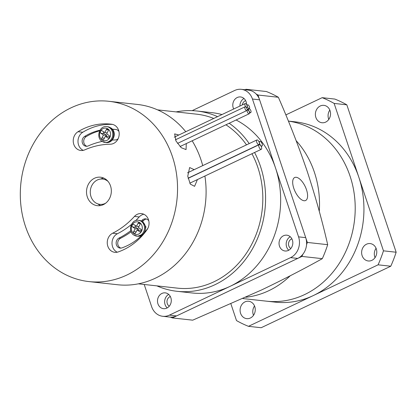 <?xml version="1.0" encoding="UTF-8"?>
<svg xmlns="http://www.w3.org/2000/svg" width="417" height="417" viewBox="0 0 417 417"><rect width="100%" height="100%" fill="white"/><g stroke="black" fill="none" stroke-linecap="round" stroke-linejoin="round"><path stroke-width="0.63" d="M239.921 106.059A7.954 6.88 96.3 0 1 243.992 98.506M233.692 109.009A7.954 6.88 96.3 0 1 237.226 97.526A7.954 6.88 96.3 0 1 240.552 96.947A7.954 6.88 96.3 0 1 246.577 104.604M288.757 250.231A7.954 6.88 96.3 0 1 290.248 236.736M288.387 250.419A7.954 6.88 96.3 0 1 285.061 250.998A7.954 6.88 96.3 0 1 279.082 244.279A7.954 6.88 96.3 0 1 283.477 235.761A7.954 6.88 96.3 0 1 286.802 235.183A7.954 6.88 96.3 0 1 292.781 241.902A7.954 6.88 96.3 0 1 288.387 250.419M167.217 307.908A7.954 6.88 96.3 0 1 168.703 294.418M166.842 308.1A7.954 6.88 96.3 0 1 163.516 308.679A7.954 6.88 96.3 0 1 157.543 301.955A7.954 6.88 96.3 0 1 161.937 293.438A7.954 6.88 96.3 0 1 165.262 292.864A7.954 6.88 96.3 0 1 171.241 299.583A7.954 6.88 96.3 0 1 166.842 308.1M156.891 285.874A90.692 78.464 -83.7 0 0 177.022 291.301A90.692 78.464 -83.7 0 0 214.927 284.722A90.692 78.464 -83.7 0 0 254.578 152.492M249.21 143.589A90.692 78.464 -83.7 0 0 229.183 123.255M217.554 116.656A90.692 78.464 -83.7 0 0 196.907 111.005A90.692 78.464 -83.7 0 0 176.083 111.907M259.598 99.819L252.457 99.032A15.914 13.766 -83.7 0 0 241.313 89.332L248.449 90.119A15.914 13.766 96.3 0 1 259.598 99.819L305.713 237.638A15.914 13.766 96.3 0 1 297.728 258.42L290.586 257.633L229.996 286.385A90.692 78.464 -83.7 0 0 275.517 167.942A90.692 78.464 -83.7 0 0 236.079 119.987M222.016 114.545A90.692 78.464 -83.7 0 0 211.977 112.668L196.907 111.005M290.586 257.633A15.914 13.766 -83.7 0 0 298.572 236.851L305.713 237.638M252.457 99.032L298.572 236.851M241.313 89.332A15.914 13.766 -83.7 0 0 234.662 90.484L192.174 110.646M177.022 291.301L192.091 292.963A90.692 78.464 -83.7 0 0 229.996 286.385L169.406 315.143L176.547 315.93A15.914 13.766 96.3 0 1 169.896 317.082L162.76 316.294A15.914 13.766 -83.7 0 0 169.406 315.143M297.728 258.42L176.547 315.93M162.76 316.294A15.914 13.766 -83.7 0 1 151.611 306.599L144.209 284.477M105.595 203.251A12.729 11.014 96.3 0 1 99.908 204.356A12.729 11.014 96.3 0 1 90.989 196.595A12.729 11.014 96.3 0 1 102.702 179.049A12.729 11.014 96.3 0 1 108.008 181.369M258.79 146.273A2.544 1.126 64.6 0 0 261.308 149.302A2.544 1.126 64.6 0 0 261.641 147.722A2.544 1.126 64.6 0 0 259.124 144.699A2.544 1.126 64.6 0 0 258.79 146.273M256.533 141.535A2.544 1.126 64.6 0 0 259.051 144.558A2.544 1.126 64.6 0 0 259.384 142.984A2.544 1.126 64.6 0 0 256.872 139.956A2.544 1.126 64.6 0 0 256.533 141.535M259.473 143.026A2.544 1.126 64.6 0 0 261.991 146.054A2.544 1.126 64.6 0 0 262.324 144.475A2.544 1.126 64.6 0 0 259.812 141.452A2.544 1.126 64.6 0 0 259.473 143.026M251.957 153.732A87.513 75.712 96.3 0 1 256.836 164.579A87.513 75.712 96.3 0 1 247.417 251.712A87.513 75.712 96.3 0 1 177.371 288.137L138.361 283.831M157.553 109.864L196.558 114.164A87.513 75.712 96.3 0 1 213.749 118.459M225.931 124.792A87.513 75.712 96.3 0 1 246.51 144.866M112.22 140.07A88.096 76.217 96.3 0 1 115.181 139.966A5.249 4.54 -83.7 0 0 116.89 139.565A5.249 4.54 -83.7 0 0 118.167 138.668M118.954 131.506A5.249 4.54 -83.7 0 0 115.936 129.515A60.861 52.651 -83.7 0 0 114.925 129.395A60.861 52.651 -83.7 0 0 112.329 129.181M130.776 230.69A88.096 76.217 96.3 0 1 118.975 238.097A5.249 4.54 -83.7 0 0 116.181 243.731A5.249 4.54 -83.7 0 0 120.117 248.105A5.249 4.54 -83.7 0 0 121.873 247.901A60.861 52.651 -83.7 0 0 126.94 245.832A60.861 52.651 -83.7 0 0 141.592 235.548M145.413 231.44A60.861 52.651 -83.7 0 0 147.842 228.375M147.019 229.741A65.636 56.785 96.3 0 1 123.651 249.705A65.636 56.785 96.3 0 1 118.188 251.941A10.024 8.674 96.3 0 1 114.837 252.321A10.024 8.674 96.3 0 1 107.32 243.971A10.024 8.674 96.3 0 1 112.653 233.218A83.322 72.089 96.3 0 0 134.456 216.428A10.024 8.674 96.3 0 1 141.462 213.587A10.024 8.674 96.3 0 1 148.457 219.613A10.024 8.674 96.3 0 1 147.019 229.741M113.601 143.438A10.024 8.674 -83.7 0 0 119.153 132.799A10.024 8.674 -83.7 0 0 111.782 124.256A65.636 56.785 -83.7 0 0 110.687 124.125A65.636 56.785 -83.7 0 0 78.026 131.715A10.024 8.674 -83.7 0 0 73.35 142.51A10.024 8.674 -83.7 0 0 80.815 150.485A10.024 8.674 -83.7 0 0 84.802 149.849A83.322 72.089 -83.7 0 1 110.333 144.209A10.024 8.674 -83.7 0 0 113.601 143.438M197.418 179.576L194.583 186.326L190.319 184.116L187.754 176.214L189.636 167.54L194.197 169.656M186.284 143.584L186.055 149.599L181.228 147.691L176 141.019L174.645 133.878L178.804 135.019M108.868 101.295A90.692 78.464 96.3 0 1 177.001 177.923A90.692 78.464 96.3 0 1 126.851 275.032A90.692 78.464 96.3 0 1 88.983 281.59A90.692 78.464 96.3 0 1 20.85 204.956A90.692 78.464 96.3 0 1 70.999 107.847A90.692 78.464 96.3 0 1 108.868 101.295L137.422 104.443A90.692 78.464 96.3 0 1 185.768 131.72M192.169 140.795A90.692 78.464 96.3 0 1 202.725 165.617M204.903 176.026A90.692 78.464 96.3 0 1 155.4 278.181A90.692 78.464 96.3 0 1 117.537 284.738L88.983 281.59M94.513 178.241A14.319 12.39 -83.7 0 0 86.595 193.571A14.319 12.39 -83.7 0 0 97.354 205.675A14.319 12.39 -83.7 0 0 103.333 204.638A14.319 12.39 -83.7 0 0 111.25 189.308A14.319 12.39 -83.7 0 0 100.497 177.204A14.319 12.39 -83.7 0 0 94.513 178.241M103.614 178.038A14.319 12.39 -83.7 0 0 100.862 178.94A14.319 12.39 -83.7 0 0 100.648 179.044M97.901 203.913A14.319 12.39 -83.7 0 0 100.58 205.545M112.632 124.417A65.636 56.785 -83.7 0 0 82.785 132.241A10.024 8.674 -83.7 0 0 77.989 141.65A10.024 8.674 -83.7 0 0 83.238 150.36M99.986 130.198A60.861 52.651 -83.7 0 0 84.635 136.432A5.249 4.54 -83.7 0 0 82.185 142.088A5.249 4.54 -83.7 0 0 86.1 146.263A5.249 4.54 -83.7 0 0 88.185 145.934A88.096 76.217 96.3 0 1 102.144 141.415M143.802 214.239A10.024 8.674 96.3 0 0 139.215 216.949A83.322 72.089 96.3 0 1 135.671 220.624M131.402 224.482A83.322 72.089 96.3 0 1 117.412 233.739L112.653 233.218M117.255 252.196A10.024 8.674 96.3 0 1 112.006 243.106A10.024 8.674 96.3 0 1 117.412 233.739M148.801 220.859A5.249 4.54 -83.7 0 0 145.7 218.857A5.249 4.54 -83.7 0 0 142.03 220.343A88.096 76.217 96.3 0 1 141.457 220.968M86.898 146.273A5.249 4.54 96.3 0 1 83.723 141.806A5.249 4.54 96.3 0 1 86.22 136.609A60.861 52.651 96.3 0 1 99.637 130.839M112.434 129.301A60.861 52.651 96.3 0 1 115.718 129.489M120.92 248.11A5.249 4.54 96.3 0 1 117.73 243.445A5.249 4.54 96.3 0 1 120.56 238.269A88.096 76.217 -83.7 0 0 131.147 231.769M142.619 221.599A88.096 76.217 -83.7 0 0 143.615 220.52A5.249 4.54 96.3 0 1 146.482 219.024M247.651 109.973A2.069 0.917 64.6 0 0 247.463 110.015A2.069 0.917 64.6 0 0 247.437 112.079A2.069 0.917 64.6 0 0 249.048 113.794A2.069 0.917 64.6 0 0 249.236 113.752A2.069 0.917 64.6 0 0 249.267 111.683A2.069 0.917 64.6 0 0 247.651 109.973M245.269 106.768A2.069 0.917 64.6 0 0 245.081 106.804A2.069 0.917 64.6 0 0 245.055 108.873A2.069 0.917 64.6 0 0 246.666 110.583A2.069 0.917 64.6 0 0 246.854 110.547A2.069 0.917 64.6 0 0 246.88 108.477A2.069 0.917 64.6 0 0 245.269 106.768M245.305 103.557A2.069 0.917 64.6 0 0 245.118 103.593A2.069 0.917 64.6 0 0 245.092 105.663A2.069 0.917 64.6 0 0 246.702 107.372A2.069 0.917 64.6 0 0 246.89 107.336A2.069 0.917 64.6 0 0 246.921 105.266A2.069 0.917 64.6 0 0 245.305 103.557M247.714 104.776A2.069 0.917 64.6 0 0 247.526 104.818A2.069 0.917 64.6 0 0 247.495 106.882A2.069 0.917 64.6 0 0 249.111 108.597A2.069 0.917 64.6 0 0 249.298 108.556A2.069 0.917 64.6 0 0 249.324 106.491A2.069 0.917 64.6 0 0 247.714 104.776M249.163 108.743A2.069 0.917 64.6 0 0 248.975 108.785A2.069 0.917 64.6 0 0 248.944 110.849A2.069 0.917 64.6 0 0 250.56 112.564A2.069 0.917 64.6 0 0 250.747 112.522A2.069 0.917 64.6 0 0 250.773 110.458A2.069 0.917 64.6 0 0 249.163 108.743M107.826 129.187A1.298 1.126 -83.7 0 0 106.278 129.666L104.735 132.585L102.175 130.855A1.397 1.209 -83.7 0 0 100.898 133.273L103.463 135.004L101.92 137.928A1.298 1.126 -83.7 0 0 103.838 139.221L105.376 136.302L107.94 138.032A1.397 1.209 -83.7 0 0 109.212 135.614L106.653 133.883L108.191 130.959A1.298 1.126 -83.7 0 0 107.826 129.187M105.376 136.302L108.55 136.651L109.661 137.401M103.624 131.835A1.397 1.209 -83.7 0 0 104.073 133.622L106.632 135.353L106.095 136.38M106.632 135.353L103.463 135.004M107.195 132.856L104.735 132.585M139.565 222.881A1.298 1.126 -83.7 0 0 138.011 223.356L136.474 226.28L133.914 224.549A1.397 1.209 -83.7 0 0 132.637 226.968L135.197 228.698L133.659 231.617A1.298 1.126 -83.7 0 0 135.577 232.915L137.115 229.991L139.674 231.722A1.397 1.209 -83.7 0 0 140.951 229.303L138.392 227.573L139.93 224.654A1.298 1.126 -83.7 0 0 139.565 222.881M137.115 229.991L140.289 230.34L141.399 231.091M135.363 225.529A1.397 1.209 -83.7 0 0 135.812 227.317L138.371 229.048L137.829 230.069M138.371 229.048L135.197 228.698M138.929 226.551L136.474 226.28M350.072 176.167A90.692 78.464 -83.7 0 0 288.382 121.118A90.692 78.464 96.3 0 1 351.463 180.681A90.692 78.464 96.3 0 1 266.651 301.183A90.692 78.464 -83.7 0 0 350.072 176.167M285.827 114.915L322.159 97.672A120.925 104.62 96.3 0 1 334.137 103.421L358.797 177.126A90.692 78.464 -83.7 0 0 295.262 121.853L288.371 121.092M375.034 257.649A8.752 7.569 96.3 0 1 374.805 257.039A8.752 7.569 96.3 0 1 376.066 248.297M376.296 248.907A8.752 7.569 96.3 0 1 368.247 260.969A8.752 7.569 96.3 0 1 362.118 255.637A8.752 7.569 96.3 0 1 370.166 243.575A8.752 7.569 96.3 0 1 376.296 248.907M253.505 315.325A8.752 7.569 96.3 0 1 253.275 314.71A8.752 7.569 96.3 0 1 254.537 305.969M254.766 306.584A8.752 7.569 96.3 0 1 246.718 318.645A8.752 7.569 96.3 0 1 240.583 313.313A8.752 7.569 96.3 0 1 248.636 301.251A8.752 7.569 96.3 0 1 254.766 306.584M328.789 119.429A8.752 7.569 96.3 0 1 328.56 118.819A8.752 7.569 96.3 0 1 329.821 110.078M330.05 110.687A8.752 7.569 96.3 0 1 321.997 122.749A8.752 7.569 96.3 0 1 315.867 117.417A8.752 7.569 96.3 0 1 323.915 105.355A8.752 7.569 96.3 0 1 330.05 110.687M242.944 298.572L275.371 302.148A90.692 78.464 -83.7 0 0 313.282 295.575L248.475 326.329A120.925 104.62 96.3 0 1 236.496 320.574L230.924 303.92M334.137 103.421L346.829 104.823A120.925 104.62 96.3 0 0 334.851 99.074L322.159 97.672M378.083 264.821L313.282 295.575A90.692 78.464 -83.7 0 0 358.797 177.126L383.458 250.831A120.925 104.62 96.3 0 1 378.083 264.821L390.776 266.218L261.167 327.726L248.475 326.329M346.829 104.823L396.15 252.233L383.458 250.831M396.15 252.233A120.925 104.62 96.3 0 1 390.776 266.218M293.792 188.312A12.729 5.63 64.6 0 0 305.593 200.514A12.729 5.63 64.6 0 0 306.485 189.714A12.729 5.63 64.6 0 0 294.678 177.517A12.729 5.63 64.6 0 0 293.792 188.312M245.634 100.633A5.249 4.54 -83.7 0 0 245.196 100.815A5.249 4.54 -83.7 0 0 242.329 104.917M291.879 238.858A5.249 4.54 -83.7 0 0 291.441 239.035A5.249 4.54 -83.7 0 0 288.522 243.643A5.249 4.54 -83.7 0 0 290.816 248.516M170.339 296.534A5.249 4.54 -83.7 0 0 169.912 296.711A5.249 4.54 -83.7 0 0 166.993 301.314A5.249 4.54 -83.7 0 0 169.281 306.187M296.164 140.706A90.692 78.464 96.3 0 1 319.276 211.383A90.692 78.464 96.3 0 0 315.773 176.745A90.692 78.464 96.3 0 0 296.164 140.706M290.222 275.788A90.692 78.464 96.3 0 1 268.861 290.675A90.692 78.464 96.3 0 1 245.858 297.253A90.692 78.464 96.3 0 0 290.222 275.788M322.31 258.665L301.939 256.419L172.33 317.926L192.701 320.173L261.725 289.888C283.529 279.426 303.722 269.022 322.31 258.665A120.925 104.62 -83.7 0 0 327.684 244.68C322.237 220.843 315.424 196.433 307.24 171.439C298.687 146.409 289.059 121.686 278.363 97.27A120.925 104.62 -83.7 0 0 266.38 91.521L246.014 89.274L245.024 89.744M327.684 244.68L307.319 242.433L257.993 95.024L278.363 97.27M257.993 95.024A120.925 104.62 -83.7 0 0 256.116 93.981M247.953 90.067A120.925 104.62 -83.7 0 0 246.014 89.274M170.365 317.123A120.925 104.62 -83.7 0 0 172.33 317.926M301.939 256.419A120.925 104.62 -83.7 0 0 302.904 254.224M306.558 244.727A120.925 104.62 -83.7 0 0 307.319 242.433M82.785 132.241L78.026 131.715M139.215 216.949L134.456 216.428M120.56 238.269L118.975 238.097M143.615 220.52L142.03 220.343M86.22 136.609L84.635 136.432M110.406 127.748A7.954 6.88 -83.7 0 0 107.654 126.726L110.901 127.925C117.495 131.908 113.627 143.714 105.908 142.541A7.954 6.88 -83.7 0 0 113.278 137.047A7.954 6.88 -83.7 0 0 110.406 127.748M107.961 128.936A6.364 5.504 -83.7 0 0 100.367 131.272A6.364 5.504 -83.7 0 0 102.155 139.95A6.364 5.504 -83.7 0 0 109.749 137.615A6.364 5.504 -83.7 0 0 107.961 128.936M107.654 126.726L106.721 126.622A7.954 6.88 96.3 0 1 109.478 127.644A7.954 6.88 96.3 0 1 112.35 136.943A7.954 6.88 96.3 0 1 104.98 142.437A7.954 6.88 96.3 0 1 102.222 141.415M108.311 129.89L106.278 129.666M108.936 138.142L107.94 138.032M104.38 138.194L101.92 137.928M104.073 133.622L100.898 133.273M143.698 234.036L137.646 236.23A7.954 6.88 -83.7 0 0 145.017 230.742A7.954 6.88 -83.7 0 0 142.145 221.443A7.954 6.88 -83.7 0 0 139.387 220.416L142.64 221.615L145.934 226.832L144.61 232.926M139.695 222.626A6.364 5.504 -83.7 0 0 132.1 224.966A6.364 5.504 -83.7 0 0 133.893 233.645A6.364 5.504 -83.7 0 0 141.488 231.305A6.364 5.504 -83.7 0 0 139.695 222.626M139.387 220.416L138.46 220.317A7.954 6.88 96.3 0 1 141.217 221.338A7.954 6.88 96.3 0 1 144.089 230.637A7.954 6.88 96.3 0 1 136.713 236.131A7.954 6.88 96.3 0 1 133.961 235.105M140.049 223.58L138.011 223.356M140.67 231.831L139.674 231.722M136.114 231.888L133.659 231.617M135.812 227.317L132.637 226.968M261.308 149.302L189.792 183.188M259.124 144.699L188.13 178.34M259.051 144.558L188.098 178.184M256.872 139.956L187.561 172.8M261.991 146.054L261.193 146.43M259.812 141.452L259.004 141.832M247.463 110.015L247.13 110.171M249.236 113.752L180.05 146.539M245.081 106.804L175.359 139.846M246.854 110.547L177.517 143.401M245.118 103.593L174.238 137.183M246.89 107.336L246.379 107.576M247.526 104.818L246.859 105.131M249.298 108.556L247.172 109.562M248.975 108.785L247.177 109.635M250.747 112.522L249.559 113.085M106.721 126.622C99.465 125.376 95.66 137.568 102.056 141.358L105.908 142.541M138.46 220.317C131.199 219.071 127.394 231.258 133.794 235.047L137.646 236.23"/></g></svg>
